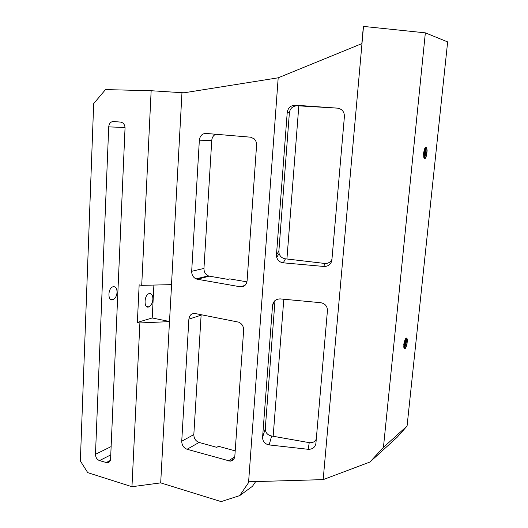 <?xml version="1.0" encoding="UTF-8"?>
<svg xmlns="http://www.w3.org/2000/svg" width="528" height="528" viewBox="0 0 528 528"><rect width="100%" height="100%" fill="white"/><g stroke="black" fill="none" stroke-linecap="round" stroke-linejoin="round"><path stroke-width="0.79" d="M255.697 481.582L252.457 486.301L239.705 495.62L248.549 482.651L278.19 77.807L361.838 43.633L363.37 26.4L425.35 32.848L447.645 41.91L407.075 426.023L383.44 447.368L425.35 32.848M407.075 426.023L397.214 437.197L369.923 462.046L323.182 479.622L249.203 481.767L248.549 482.651M131.96 486.717L139.894 322.951L137.359 322.417L139.154 284.876L141.715 285.358L151.153 90.724L105.508 89.595L93.68 103.62L80.355 460.964L87.747 472.652L131.96 486.717L160.69 482.876L221.12 501.6L239.705 495.62M160.69 482.876L169.488 321.618L139.894 322.951M141.715 285.358L171.58 284.638L169.488 321.618M171.501 284.625L181.969 92.704L184.279 92.763L278.19 77.807M215.708 134.244C213.365 135.406 212.045 137.465 211.754 140.422L203.953 268.435C203.953 271.953 205.392 274.421 208.27 275.854L196.086 278.896C193.162 277.431 191.697 274.897 191.684 271.293L199.353 140.191C199.98 135.815 202.178 133.558 205.953 133.426L250.529 137.174L254.126 138.791C255.875 140.488 256.687 142.646 256.568 145.266L247.097 280.784C246.404 285.034 244.127 287.034 240.266 286.79L197.248 279.233L209.411 276.177L227.858 279.358L229.647 278.883L246.946 281.853M196.086 278.896L197.248 279.233M195.188 313.526C191.578 313.236 189.473 315.104 188.879 319.136L181.738 441.223C181.856 445.216 183.632 447.896 187.084 449.269L230.215 461.168C232.921 460.792 234.465 459.096 234.841 456.06L243.639 330.178C243.619 326.264 241.936 323.585 238.597 322.139L195.188 313.526M323.169 479.622L363.508 26.407M344.414 116.45C344.362 111.705 342.025 108.933 337.412 108.134L295.403 105.197C290.763 105.349 288.044 107.745 287.232 112.398L276.474 254.892L276.718 257.38C277.774 260.542 279.959 262.357 283.272 262.825L323.902 266.462C328.007 266.501 330.647 264.587 331.828 260.72L344.414 116.45M327.439 310.583C327.367 306.187 325.116 303.56 320.687 302.702L280.368 298.914C275.913 298.934 273.306 301.092 272.54 305.382L262.581 437.389C262.693 441.527 264.878 444.041 269.128 444.926L308.187 449.302C312.55 449.381 315.124 447.388 315.916 443.315L327.439 310.583M201.142 314.701L193.822 434.597C193.921 438.497 195.67 441.118 199.069 442.444L216.777 447.348L218.546 446.292L235.198 450.892M337.412 108.134L297.317 105.772C292.809 105.917 290.162 108.24 289.377 112.754L278.876 251.117L279.107 253.539C280.13 256.608 282.256 258.37 285.47 258.826L324.661 263.439C328.106 263.65 330.561 262.225 332.026 259.156M286.928 258.958L298.822 105.877M275.002 300.577L265.28 428.663C265.393 432.696 267.511 435.145 271.643 436.003L309.236 442.642C312.53 443.051 314.879 441.87 316.279 439.105M273.167 436.168L283.8 299.237M137.359 322.417L152.216 317.962L169.567 321.526M151.153 90.724L181.969 92.704M208.27 275.854L209.411 276.177M369.923 462.046L383.44 447.368M125.03 128.258C125.057 125.915 124.265 124.113 122.668 122.859L120.655 122.1L113.5 121.519C110.722 121.645 109.124 123.427 108.715 126.872L95.476 454.311C95.601 457.413 96.941 459.512 99.482 460.601L107.303 462.799C109.263 462.581 110.359 461.287 110.59 458.911L125.03 128.258M153.892 285.054L152.216 317.962M152.896 299.211C152.836 294.987 151.516 293.139 148.949 293.66C143.834 295.35 143.761 309.17 148.856 306.88C151.153 305.666 152.5 303.112 152.896 299.211M424.664 148.738L423.588 153.001L423.786 157.245C424.314 159.113 425.047 159.1 425.997 157.219L427.112 150.546C426.763 147.074 425.957 146.434 424.71 148.632L424.664 148.738M404.857 340.164L403.795 344.513L404.045 348.038C404.468 349.127 405.082 348.962 405.887 347.556L406.93 344.632L407.398 340.157C407.095 337.722 406.388 337.399 405.286 339.194L404.857 340.164M117.064 292.281C116.952 288.143 115.559 286.315 112.886 286.796C107.573 288.387 107.646 301.91 112.926 299.732C115.315 298.577 116.688 296.089 117.064 292.281M424.981 148.097L425.113 147.919C426.848 145.768 426.38 156.037 423.971 157.872M425.179 147.847C425.905 149.84 425.614 152.698 424.307 156.413L423.799 157.311M427.112 150.546C426.908 154.037 426.155 156.737 424.862 158.631M426.611 155.377L425.568 158.004M405.557 338.732L405.656 338.626C407.306 336.937 406.303 346.124 403.999 347.945M405.676 338.606C406.197 340.606 405.722 343.299 404.263 346.698L403.834 347.365M407.398 340.157C407.167 343.682 406.296 346.553 404.771 348.751M406.93 344.632L405.385 348.322M424.123 150.183L423.502 154.48M425.165 147.86C425.542 150.784 425.093 153.886 423.826 157.172L424.307 156.413M424.954 148.144L423.694 156.875M404.395 341.464L403.867 343.946M405.629 338.646L403.814 347.246M405.412 338.963L403.762 346.817M240.266 286.79L244.959 285.424M191.684 271.293L203.953 268.435M199.353 140.191L211.754 140.422M188.879 319.136L201.095 315.19M181.738 441.223L193.822 434.597M187.084 449.269L199.069 442.444M228.314 460.957L234.742 456.832M323.902 266.462L324.661 263.439M283.272 262.825L285.47 258.826M276.474 254.892L278.876 251.117M287.232 112.398L289.377 112.754M295.403 105.197L297.317 105.772M308.187 449.302L309.236 442.642M269.128 444.926L271.643 436.003M262.581 437.389L265.28 428.663M272.54 305.382L274.738 300.808M106.095 462.634L110.286 460.475M108.715 126.872L125.024 127.486M99.482 460.601L110.768 454.885M95.476 454.311L111.131 446.589M234.089 458.667L230.215 461.168M279.107 253.539L276.718 257.38M109.685 461.571L107.303 462.799M146.388 306.392L148.856 306.88M110.352 299.224L112.926 299.732M403.821 347.279L404.263 346.698"/></g></svg>

